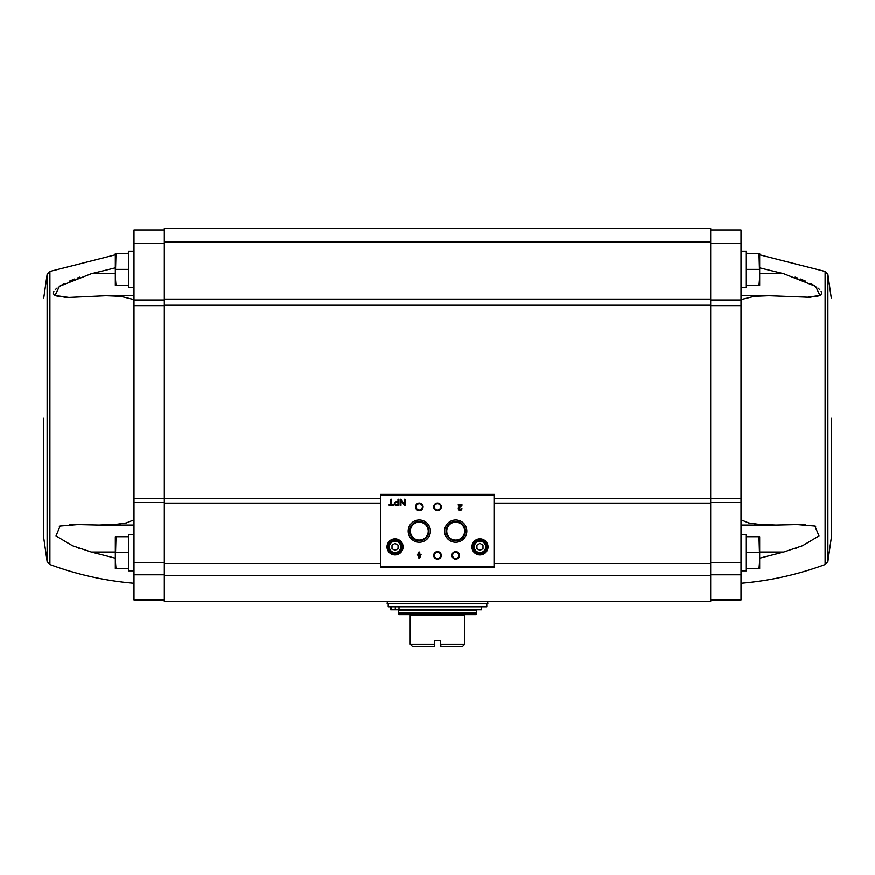 <?xml version="1.0" encoding="UTF-8"?>
<svg xmlns="http://www.w3.org/2000/svg" width="875" height="875" viewBox="0 0 875 875"><rect width="100%" height="100%" fill="white"/><g stroke="black" fill="none" stroke-linecap="round" stroke-linejoin="round"><path stroke-width="1.31" d="M115.325 267.87L91.317 273.744L59.413 286.377L55.038 295.488L68.83 297.456L64.083 297.336M59.237 296.822L57.083 296.33M55.223 295.597L53.878 294.525M53.386 293.103L53.878 291.441M55.223 289.691L57.083 288.039M59.237 286.486L64.083 283.686M69.223 281.247L74.67 279.027M77.175 278.108L79.898 277.156M68.928 297.456L106.083 295.75L133.984 295.75M133.984 299.622L120.695 296.341L106.083 295.75M164.314 229.972L133.984 229.972L133.984 498.52L164.314 498.52M115.325 558.217L91.339 552.07L72.483 545.759L56.011 535.97L60.113 526.072L77.798 524.617L99.148 525.098L117.261 524.234L126.241 523.009L133.984 519.859M79.931 548.592L77.328 547.663M59.281 526.291L64.127 525.339M69.256 524.847L74.714 524.65M133.984 599.987L164.314 599.987L133.984 599.987L133.984 498.52M759.008 536.758L746.55 536.758L746.55 568.597L759.008 568.597L759.675 560.634L759.008 536.758L759.675 536.758L759.675 568.597L759.008 568.597M759.008 253.477L746.55 253.477L746.55 285.327L759.008 285.327L759.675 277.364L759.008 253.477L759.675 253.477L759.675 285.327L759.008 285.327M741.016 599.987L710.686 599.987L741.016 599.987L741.016 498.52L710.686 498.52M710.686 601.311L710.686 228.452L164.314 228.452L164.314 601.508L710.686 601.508L164.314 601.311M494.364 566.475L494.364 494.441L380.636 494.441L380.636 567.23L494.364 567.23L494.364 566.475L380.636 566.475M393.312 504.514L391.672 504.514L391.672 499.297L390.819 499.297L390.819 504.514L389.189 504.514L389.189 505.367L393.312 505.367L393.312 504.514M398.759 505.367L398.759 499.297L397.994 499.297L397.994 501.845L396.113 501.845A1.761 1.761 0 0 0 394.352 503.606A1.761 1.761 0 0 0 396.113 505.367L398.759 505.367M405.048 505.367L405.048 499.297L404.261 499.297L404.261 504.186L400.98 499.297L400.192 499.297L400.192 505.367L400.98 505.367L400.98 500.478L404.261 505.367L405.048 505.367M421.127 554.258L419.727 554.258L419.727 552.07L418.873 552.07L418.873 554.258L417.484 554.258L417.484 555.1L418.873 555.1L418.873 558.13L419.727 558.13L421.127 554.258M461.912 508.55L461.07 508.55A0.973 0.973 0 0 1 459.714 509.436A0.973 0.973 0 0 1 459.43 507.839L461.912 505.477L461.912 504.295L458.27 504.295L458.27 505.148L461.027 505.148L458.839 507.227A1.816 1.816 0 0 0 459.375 510.223A1.816 1.816 0 0 0 461.912 508.55M387.002 546.908A8.039 8.039 0 0 0 399.055 553.875A8.039 8.039 0 0 0 399.055 539.952A8.039 8.039 0 0 0 387.002 546.908M471.92 546.908A8.039 8.039 0 0 0 483.984 553.875A8.039 8.039 0 0 0 483.984 539.952A8.039 8.039 0 0 0 471.92 546.908M451.905 555.406A3.795 3.795 0 0 0 457.592 558.688A3.795 3.795 0 0 0 457.592 552.125A3.795 3.795 0 0 0 451.905 555.406M433.705 555.406A3.795 3.795 0 0 0 439.392 558.688A3.795 3.795 0 0 0 439.392 552.125A3.795 3.795 0 0 0 433.705 555.406M444.588 531.147A11.113 11.113 0 0 0 461.256 540.772A11.113 11.113 0 0 0 461.256 521.511A11.113 11.113 0 0 0 444.588 531.147M408.188 531.147A11.113 11.113 0 0 0 424.856 540.772A11.113 11.113 0 0 0 424.856 521.511A11.113 11.113 0 0 0 408.188 531.147M433.705 506.877A3.795 3.795 0 0 0 439.392 510.158A3.795 3.795 0 0 0 439.392 503.595A3.795 3.795 0 0 0 433.705 506.877M415.516 506.877A3.795 3.795 0 0 0 421.203 510.158A3.795 3.795 0 0 0 421.203 503.595A3.795 3.795 0 0 0 415.516 506.877M416.172 506.877A3.139 3.139 0 0 0 420.875 509.589A3.139 3.139 0 0 0 420.875 504.164A3.139 3.139 0 0 0 416.172 506.877M434.361 506.877A3.139 3.139 0 0 0 439.064 509.589A3.139 3.139 0 0 0 439.064 504.164A3.139 3.139 0 0 0 434.361 506.877M409.642 531.147A9.658 9.658 0 0 0 424.134 539.514A9.658 9.658 0 0 0 424.134 522.769A9.658 9.658 0 0 0 409.642 531.147M410.353 531.147A8.947 8.947 0 0 0 423.773 538.891A8.947 8.947 0 0 0 423.773 523.392A8.947 8.947 0 0 0 410.353 531.147M446.031 531.147A9.658 9.658 0 0 0 460.534 539.514A9.658 9.658 0 0 0 460.534 522.769A9.658 9.658 0 0 0 446.031 531.147M446.742 531.147A8.947 8.947 0 0 0 460.173 538.891A8.947 8.947 0 0 0 460.173 523.392A8.947 8.947 0 0 0 446.742 531.147M434.361 555.406A3.139 3.139 0 0 0 439.064 558.119A3.139 3.139 0 0 0 439.064 552.694A3.139 3.139 0 0 0 434.361 555.406M452.561 555.406A3.139 3.139 0 0 0 457.264 558.119A3.139 3.139 0 0 0 457.264 552.694A3.139 3.139 0 0 0 452.561 555.406M482.989 548.669L482.989 545.158L479.959 543.408L476.93 545.158L476.93 548.669L479.959 550.419L482.989 548.669M473.517 546.908A6.442 6.442 0 0 0 483.186 552.497A6.442 6.442 0 0 0 483.186 541.33A6.442 6.442 0 0 0 473.517 546.908M472.38 546.908A7.58 7.58 0 0 0 483.755 553.481A7.58 7.58 0 0 0 483.755 540.345A7.58 7.58 0 0 0 472.38 546.908M398.07 548.669L398.07 545.158L395.041 543.408L392.011 545.158L392.011 548.669L395.041 550.419L398.07 548.669M388.598 546.908A6.442 6.442 0 0 0 398.256 552.497A6.442 6.442 0 0 0 398.256 541.33A6.442 6.442 0 0 0 388.598 546.908M387.461 546.908A7.58 7.58 0 0 0 398.825 553.481A7.58 7.58 0 0 0 398.825 540.345A7.58 7.58 0 0 0 387.461 546.908M419.727 556.292L420.273 555.1L419.727 556.292M397.994 504.634L397.994 502.567L396.113 502.567A1.028 1.028 0 0 0 395.084 503.606A1.028 1.028 0 0 0 396.113 504.634L397.994 504.634M710.686 229.972L741.016 229.972L741.016 498.52M741.016 299.622L754.305 296.341L768.917 295.75L810.917 297.336M759.675 267.87L783.683 273.744L815.587 286.377L819.962 295.488L806.072 297.456M815.763 296.822L817.917 296.33M819.777 295.597L821.122 294.525M821.614 293.103L821.122 291.441M819.777 289.691L817.917 288.039M815.763 286.486L810.917 283.686M805.777 281.247L800.33 279.027M797.825 278.108L795.102 277.156M795.069 548.592L797.672 547.663M815.719 526.291L810.873 525.339M805.744 524.847L800.286 524.65M741.016 519.859L748.759 523.009L757.739 524.234L775.852 525.098L797.202 524.617L814.887 526.072L818.989 535.97L802.517 545.759L783.661 552.07L759.675 558.217M831.25 418.009L831.25 538.114L831.25 418.009M741.016 570.872L746.331 570.872L746.331 534.483L741.016 534.483M741.016 287.602L746.331 287.602L746.331 251.202L741.016 251.202M746.55 269.402L759.008 269.402M746.55 552.672L759.008 552.672M115.325 254.844L49.897 271.48L49.897 564.55L47.119 561.564L43.75 538.114L43.75 418.009M133.984 570.872L128.669 570.872L128.669 534.483L133.984 534.483M115.992 536.758L128.45 536.758L128.45 568.597L115.992 568.597L115.325 560.634L115.992 536.758L115.325 536.758L115.325 568.597L115.992 568.597M133.984 287.602L128.669 287.602L128.669 251.202L133.984 251.202M115.992 253.477L128.45 253.477L128.45 285.327L115.992 285.327L115.325 277.364L115.992 253.477L115.325 253.477L115.325 285.327L115.992 285.327M128.45 269.402L115.992 269.402M128.45 552.672L115.992 552.672M440.869 646.548L462.525 646.548L464.8 644.273L440.53 644.273L440.869 646.548L440.53 640.478L434.47 640.478L434.47 646.209L434.47 644.273L410.2 644.273L410.2 614.698L399.328 614.698L398.3 613.014L398.3 610.148L476.7 610.148L476.7 613.014L398.3 613.014M434.131 646.548L412.475 646.548L410.2 644.273M464.8 644.273L464.8 614.698L475.672 614.698L476.7 613.014M388.216 606.812L486.784 606.812L486.784 603.783L388.216 603.783L388.216 606.812M387.155 601.508L387.461 603.783L487.539 603.783L487.845 601.508M390.677 609.842L390.677 606.812L390.677 609.842L391.355 609.842L391.355 606.812M481.633 606.812L481.633 609.842L391.355 609.842M494.364 495.206L380.636 495.206M474.272 546.908A5.688 5.688 0 0 0 482.803 551.841A5.688 5.688 0 0 0 482.803 541.986A5.688 5.688 0 0 0 474.272 546.908M389.353 546.908A5.688 5.688 0 0 0 397.884 551.841A5.688 5.688 0 0 0 397.884 541.986A5.688 5.688 0 0 0 389.353 546.908M710.686 563.456L494.364 563.456M380.636 563.456L164.314 563.456M710.686 503.18L494.364 503.18M380.636 503.18L164.314 503.18M710.686 575.739L164.314 575.739M710.686 498.772L494.364 498.772M380.636 498.772L164.314 498.772M710.686 305.277L164.314 305.277M710.686 299.13L164.314 299.13M710.686 242.102L164.314 242.102M741.016 599.823L710.686 599.823M741.016 574.82L710.686 574.82M741.016 562.516L710.686 562.516M741.016 502.589L710.686 502.589M741.016 305.681L710.686 305.681M741.016 300.016L710.686 300.016M741.016 243.622L710.686 243.622M759.675 254.844L825.103 271.48L825.103 564.55C797.923 574.613 769.902 580.858 741.016 583.308M825.103 271.48L827.881 274.466L827.881 561.564L831.25 538.114M783.661 552.07L759.675 552.07M783.683 273.744L759.675 273.744M133.984 599.823L164.314 599.823M133.984 574.82L164.314 574.82M133.984 562.516L164.314 562.516M133.984 502.589L164.314 502.589M133.984 305.681L164.314 305.681M133.984 300.016L164.314 300.016M133.984 243.622L164.314 243.622M47.119 561.564L47.119 274.466L43.75 297.916M91.339 552.07L115.325 552.07M91.317 273.744L115.325 273.744M410.2 615.552L464.8 615.552M399.142 614.48L475.858 614.48M398.748 614.086L476.252 614.086M387.155 603.477L487.845 603.477M395.314 609.842L395.314 606.812M399 609.842L399 606.812M128.669 253.214L126.131 253.477M49.897 564.55C77.077 574.613 105.098 580.858 133.984 583.308M746.331 253.214L748.869 253.477M825.103 564.55L827.881 561.564M827.881 274.466L831.25 297.916M775.852 525.098L741.016 525.098M768.917 295.75L741.016 295.75M49.897 271.48L47.119 274.466M99.148 525.098L133.984 525.098"/></g></svg>
